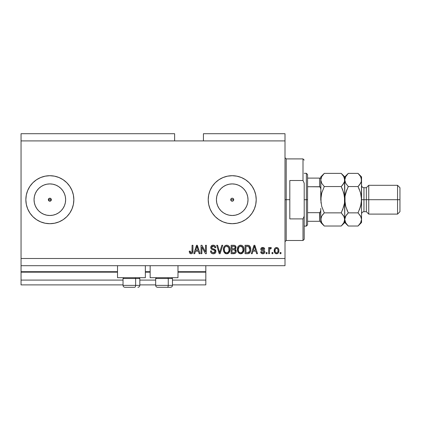 <?xml version="1.0" encoding="UTF-8"?>
<svg xmlns="http://www.w3.org/2000/svg" width="421" height="421" viewBox="0 0 421 421"><rect width="100%" height="100%" fill="white"/><g stroke="black" fill="none" stroke-linecap="round" stroke-linejoin="round"><path stroke-width="0.63" d="M205.822 284.891L172.468 284.891L205.822 284.891L205.822 280.091L172.468 280.091L205.822 280.091L205.822 272.171L177.983 272.171L205.822 272.171L205.822 284.891M155.67 284.891L139.83 284.891L155.67 284.891M123.032 284.891L21.05 284.891L123.032 284.891M155.67 280.091L139.83 280.091L155.67 280.091M123.032 280.091L21.05 280.091L21.05 284.891L21.05 280.091L123.032 280.091M150.15 272.171L145.35 272.171L150.15 272.171M117.517 272.171L21.05 272.171L21.05 280.091L21.05 271.692L117.517 271.692L21.05 271.692L21.05 272.171L117.517 272.171M205.822 271.692L205.822 272.171L205.822 271.692L177.983 271.692L205.822 271.692L205.822 265.693L205.822 271.692M150.15 271.692L145.35 271.692L150.15 271.692M21.05 265.693L21.05 271.692L21.05 265.693L285.006 265.693L21.05 265.693L21.05 258.494L285.006 258.494L285.006 140.909L174.626 140.909L174.626 133.71L21.05 133.71L174.626 133.71L174.626 140.909L21.05 140.909L285.006 140.909L285.006 133.71L203.422 133.71L285.006 133.71L285.006 258.494L21.05 258.494L21.05 265.693M231.618 198.328L230.84 199.101M230.819 199.159L230.819 200.243M231.676 201.101L232.218 201.201A1.5 1.5 0 0 1 230.719 199.701A1.5 1.5 0 0 1 232.218 198.202L231.676 198.302M230.84 200.301L231.618 201.075M48.462 199.128L48.783 200.764L49.846 201.201A1.5 1.5 0 0 1 48.347 199.701A1.5 1.5 0 0 1 49.846 198.202L48.462 199.128L49.846 198.202L50.904 198.644L51.346 199.701L50.42 201.085L49.273 201.085L48.462 200.275L48.462 199.128L49.273 198.317M46.763 215.189L49.846 215.489A15.787 15.787 0 0 1 34.054 199.701A15.787 15.787 0 0 1 49.846 183.914L52.925 184.214L55.888 185.114L58.619 186.571L61.008 188.534L62.976 190.929L64.434 193.66L65.334 196.623L65.634 199.701L65.334 202.78L64.434 205.743L62.976 208.474L61.008 210.868L58.619 212.831L55.888 214.289L52.925 215.189L49.846 215.489L46.763 215.189L43.805 214.289L41.074 212.831L38.679 210.868L36.716 208.474L35.259 205.743L34.359 202.78L34.054 199.701L34.359 196.623L35.259 193.66L36.716 190.929L38.679 188.534L41.074 186.571L43.805 185.114L46.763 184.214L49.846 183.914A15.787 15.787 0 0 1 65.634 199.701A15.787 15.787 0 0 1 49.846 215.489L52.925 215.189M229.135 215.189L232.218 215.489A15.787 15.787 0 0 1 216.426 199.701A15.787 15.787 0 0 1 232.218 183.914L235.297 184.214L238.26 185.114L240.991 186.571L243.38 188.534L245.343 190.929L246.806 193.66L247.701 196.623L248.006 199.701L247.701 202.78L246.806 205.743L245.343 208.474L243.38 210.868L240.991 212.831L238.26 214.289L235.297 215.189L232.218 215.489L229.135 215.189L226.172 214.289L223.446 212.831L221.051 210.868L219.088 208.474L217.631 205.743L216.731 202.78L216.426 199.701L216.731 196.623L217.631 193.66L219.088 190.929L221.051 188.534L223.446 186.571L226.172 185.114L229.135 184.214L232.218 183.914A15.787 15.787 0 0 1 248.006 199.701A15.787 15.787 0 0 1 232.218 215.489L235.297 215.189M232.218 175.704A23.997 23.997 0 0 0 208.221 199.701A23.997 23.997 0 0 0 232.218 223.698A23.997 23.997 0 0 1 208.221 199.701A23.997 23.997 0 0 1 232.218 175.704L236.897 176.167L241.401 177.53L245.548 179.751L249.185 182.735L252.168 186.371L254.384 190.518L255.752 195.018L256.215 199.701L255.752 204.385L254.384 208.884L252.168 213.031L249.185 216.668L245.548 219.651L241.401 221.872L236.897 223.235L232.218 223.698L227.535 223.235L223.035 221.872L218.883 219.651L215.247 216.668L212.263 213.031L210.047 208.884L208.679 204.385L208.221 199.701L208.679 195.018L210.047 190.518L212.263 186.371L215.247 182.735L218.883 179.751L223.035 177.53L227.535 176.167L232.218 175.704A23.997 23.997 0 0 1 256.215 199.701A23.997 23.997 0 0 1 232.218 223.698A23.997 23.997 0 0 0 256.215 199.701A23.997 23.997 0 0 0 232.218 175.704M27.67 190.534A23.997 23.997 0 0 0 25.849 199.701A23.997 23.997 0 0 1 26.307 195.034L27.675 190.518A23.997 23.997 0 0 0 26.312 195.007A23.997 23.997 0 0 1 27.67 190.534L29.891 186.371L32.88 182.735L36.516 179.751L40.663 177.53L45.163 176.167L49.846 175.704L54.525 176.167L59.029 177.53L63.176 179.751L66.813 182.735L69.797 186.371L72.017 190.518L73.38 195.018L73.843 199.701L73.38 204.385L72.017 208.884L69.797 213.031L66.813 216.668L63.176 219.651L59.029 221.872L54.525 223.235L49.846 223.698L45.163 223.235L40.663 221.872L36.516 219.651L32.88 216.668L29.891 213.031L27.675 208.884A23.997 23.997 0 0 0 49.846 223.698A23.997 23.997 0 0 1 25.849 199.701A23.997 23.997 0 0 1 49.846 175.704A23.997 23.997 0 0 0 27.681 190.502A23.997 23.997 0 0 1 40.726 177.504A23.997 23.997 0 0 0 27.681 190.502M26.307 195.034A23.997 23.997 0 0 0 26.307 204.369A23.997 23.997 0 0 1 25.849 199.701L26.312 195.018M27.681 208.9A23.997 23.997 0 0 0 40.726 221.899A23.997 23.997 0 0 1 27.681 208.9L26.312 204.385A23.997 23.997 0 0 0 27.67 208.869A23.997 23.997 0 0 1 25.849 199.701L26.055 202.833M117.517 277.692L117.517 265.693L117.517 277.692L145.35 277.692L145.35 265.693L145.35 277.692L117.517 277.692M177.983 277.692L177.983 265.693L177.983 277.692L150.15 277.692L177.983 277.692M150.15 265.693L150.15 277.692L150.15 265.693M50.904 198.644L51.23 200.275L51.23 199.128L49.846 198.202A1.5 1.5 0 0 1 51.346 199.701A1.5 1.5 0 0 1 49.846 201.201L48.462 200.275M232.818 201.075L233.276 200.764L232.218 201.201L231.155 200.764L230.719 199.701L231.155 198.638L232.218 198.202L233.276 198.644L233.718 199.701L233.25 200.785M21.05 133.71L21.05 258.494L21.05 133.71M27.67 208.869A23.997 23.997 0 0 1 26.312 204.395L25.849 199.701M201.896 253.695L201.896 247.006L201.896 253.695L201.022 253.695L201.022 245.296L201.948 245.296L205.495 251.99L205.495 245.296L206.364 245.296L206.364 253.695L205.432 253.695L201.896 247.006L205.432 253.695L206.364 253.695L206.364 245.296L205.495 245.296L205.495 251.99L201.948 245.296L201.022 245.296L201.022 253.695L201.896 253.695L201.022 253.695L201.022 245.296L201.948 245.296M213.573 253.795L213.321 253.8C214.926 253.758 215.81 252.942 215.962 251.358L215.526 252.789L214.073 253.726L212.216 253.626L210.937 252.579L210.511 250.969L211.384 250.858L211.826 252.137L213.005 252.789L214.405 252.595L215.063 251.695L214.668 250.432L211.752 249.332L210.889 248.353L210.895 246.564L212.237 245.322L214.163 245.338L215.284 246.164L215.747 247.695L214.873 247.801L214.41 246.595L213.047 246.169L211.874 246.685L211.616 247.737L212.173 248.569L215.215 249.674L215.962 251.358L214.668 249.353L211.874 248.358L211.6 247.506L213.194 246.169C214.236 246.206 214.794 246.753 214.873 247.801L215.747 247.695C215.626 246.101 214.763 245.264 213.168 245.185C211.668 245.243 210.858 246.011 210.732 247.485C210.874 248.8 211.626 249.574 212.994 249.795C214.131 249.874 214.831 250.406 215.094 251.384L213.394 252.821C212.168 252.742 211.495 252.09 211.384 250.858L210.511 250.969C210.616 252.747 211.553 253.695 213.321 253.8L213.037 253.795M219.988 251.39L221.856 245.296L222.762 245.296L220.115 253.695L219.215 253.695L216.704 245.296L217.599 245.296L219.62 252.711L221.856 245.296L222.762 245.296L221.856 245.296L219.62 252.711L217.599 245.296L216.704 245.296L219.215 253.695L220.115 253.695L219.215 253.695L216.704 245.296L217.599 245.296L219.43 251.953M226.709 253.8L224.709 253.037L223.577 251.116L223.535 248.064L224.346 246.322L225.577 245.396L227.466 245.28L228.861 246.09L229.782 247.674L230.024 249.9L229.582 251.832L228.414 253.284L226.709 253.8L229.182 252.521L230.034 249.5C230.098 247.059 228.992 245.622 226.714 245.185C224.393 245.632 223.283 247.106 223.383 249.606L224.23 252.484L226.709 253.8M240.67 253.8L238.67 253.037L237.539 251.116L237.497 248.064L238.307 246.322L239.538 245.396L241.428 245.28L242.822 246.09L243.743 247.674L243.985 249.9L243.543 251.832L242.375 253.284L240.67 253.8L243.143 252.521L243.996 249.5C244.059 247.059 242.954 245.622 240.675 245.185C238.354 245.632 237.244 247.106 237.344 249.606L238.191 252.484L240.67 253.8M272.903 252.495L272.903 253.695L272.029 253.695L272.029 252.495L272.903 252.495L272.029 252.495L272.029 253.695L272.903 253.695L272.029 253.695L272.029 252.495L272.903 252.495L272.903 253.695L272.903 252.495M278.902 250.574L278.423 252.747L277.113 253.737L275.497 253.531L274.466 252.268L274.403 249.179L275.05 248.08L276.008 247.537L277.097 247.537L278.034 248.069L278.639 248.969L278.902 250.574C278.97 248.822 278.192 247.785 276.555 247.474C274.897 247.795 274.113 248.848 274.208 250.637C274.118 252.426 274.902 253.479 276.555 253.8C278.234 253.474 279.012 252.395 278.902 250.574M189.666 253.1L191.055 253.8L189.739 253.21L189.24 251.184L190.113 251.074L190.318 252.311L190.818 252.779L191.913 252.321L192.076 245.296L192.95 245.296L192.818 252.337L192.36 253.279L191.055 253.8C192.486 253.521 193.118 252.584 192.95 250.995L192.95 245.296L192.076 245.296L191.965 252.184L191.092 252.821L190.113 251.074L189.24 251.184L189.739 253.21L190.866 253.795M252.211 253.695L252.947 251.184L252.211 253.695L251.305 253.695L253.989 245.296L254.837 245.296L257.52 253.695L256.615 253.695L255.879 251.184L252.947 251.184L255.879 251.184L256.615 253.695L257.52 253.695L254.837 245.296L253.989 245.296L251.305 253.695L252.211 253.695L251.305 253.695L253.989 245.296L254.837 245.296L257.52 253.695L256.615 253.695M264.83 251.832L264.509 252.979L263.562 253.689L262.367 253.774L261.309 253.274L260.683 251.837L261.557 251.732L261.93 252.611L262.825 252.932L263.609 252.705L263.956 251.984L263.714 251.395L261.783 250.69L260.967 249.969L260.825 248.853L261.357 247.911L263.099 247.501L264.367 248.18L264.72 249.221L263.846 249.332L263.52 248.595L262.762 248.348L262.036 248.49L261.673 249.169L262.036 249.653L264.293 250.5L264.83 251.832C264.73 250.727 264.093 250.1 262.92 249.953L261.667 249.095L262.762 248.348L263.846 249.332L264.72 249.221C264.556 248.08 263.893 247.495 262.73 247.474C261.557 247.49 260.909 248.074 260.794 249.216C261.009 250.316 261.72 250.942 262.936 251.09L263.757 251.426L263.956 251.984L262.825 252.932L261.557 251.732L260.683 251.837C260.841 253.084 261.536 253.737 262.767 253.8C264.046 253.758 264.735 253.1 264.83 251.832L264.825 251.647M267.009 252.495L267.009 253.695L266.14 253.695L266.14 252.495L267.009 252.495L266.14 252.495L266.14 253.695L267.009 253.695L266.14 253.695L266.14 252.495L267.009 252.495L267.009 253.695L267.009 252.495M269.556 249.906L269.519 253.695L268.645 253.695L268.645 247.585L269.519 247.585L269.519 248.558L270.356 247.501L271.377 247.801L271.045 248.674L269.803 248.964L269.519 250.527L269.677 249.279L270.456 248.569L271.045 248.674L271.377 247.801L270.55 247.474L269.519 248.558L269.519 247.585L268.645 247.585L268.645 253.695L269.519 253.695L268.645 253.695L268.645 247.585L269.519 247.585M280.97 252.495L280.97 253.695L280.102 253.695L280.102 252.495L280.97 252.495L280.102 252.495L280.102 253.695L280.97 253.695L280.102 253.695L280.102 252.495L280.97 252.495L280.97 253.695L280.97 252.495M248.264 253.642L247.564 253.695C249.842 253.347 250.911 251.932 250.758 249.448L250.416 251.679L249.316 253.247L247.943 253.679L245.085 253.695L245.085 245.296L248.127 245.322L249.321 245.711L250.374 247.122L250.758 249.448C250.895 247.659 250.242 246.327 248.79 245.448L245.085 245.296L245.085 253.695L247.564 253.695L245.085 253.695L245.085 245.296M233.965 253.689L233.713 253.695C235.334 253.679 236.181 252.858 236.255 251.226L235.886 252.684L235.186 253.395L231.124 253.695L231.124 245.296L234.392 245.343L235.376 245.811L236.023 247.669L235.097 249.169L235.992 250.011L236.255 251.226L235.097 249.169L236.034 247.406C235.907 246.006 235.139 245.301 233.729 245.296L231.124 245.296L231.124 253.695L233.713 253.695L231.124 253.695L231.124 245.296L233.729 245.296M194.734 253.695L195.465 251.184L194.734 253.695L193.823 253.695L196.507 245.296L197.354 245.296L200.038 253.695L199.133 253.695L198.396 251.184L195.465 251.184L198.396 251.184L199.133 253.695L200.038 253.695L197.354 245.296L196.507 245.296L193.823 253.695L194.734 253.695L193.823 253.695L196.507 245.296L197.354 245.296L200.038 253.695L199.133 253.695M285.006 265.693L285.006 258.494L285.006 265.693M203.422 133.71L203.422 140.909L203.422 133.71M50.42 201.085L49.846 201.201L51.23 200.275M189.24 251.184L190.113 251.074L190.129 251.358M190.155 251.637L190.418 252.479M190.471 252.547L190.771 252.763M191.913 252.321L192.039 251.79M192.055 251.632L192.076 251.063M192.076 245.296L192.95 245.296L192.95 250.995M192.629 252.884L192.871 252.095M192.823 252.332L192.497 253.11M192.36 253.279L191.992 253.574M189.261 251.716L189.339 252.237M254.142 247.369L254.416 246.169L255.594 250.2L253.231 250.2L254.021 247.758L253.231 250.2L255.594 250.2L254.416 246.169L254.142 247.369M254.805 247.611L254.716 247.311M260.762 252.232L260.983 252.821M260.683 251.837L261.557 251.732L261.673 252.205M261.688 252.253L261.93 252.611M262.536 252.905L263.03 252.916M263.956 251.984L263.667 251.363M263.757 251.426L262.93 251.09L263.757 251.426M262.578 250.979L262.294 250.884M262.199 250.853L261.488 250.532M260.973 249.969L260.836 249.6M260.931 248.501L261.109 248.18M261.883 247.611L262.236 247.516M264.109 247.911L264.541 248.506M264.546 248.511L264.651 248.853M264.72 249.221L263.846 249.332L263.751 248.932M263.146 248.395L262.388 248.379M261.673 249L261.941 249.6L263.625 250.179M261.667 249.095L261.941 249.6M264.509 252.979L263.993 253.484M263.925 253.526L263.167 253.774M261.094 253.01L261.309 253.274M262.636 249.864L262.041 249.653M270.661 247.485L271.377 247.801L271.045 248.674L270.608 248.574M271.045 248.674L270.335 248.579M269.929 248.8L270.219 248.611M269.677 249.279L269.561 249.885M269.519 253.695L269.519 250.527M275.729 253.647L275.055 253.195M275.05 253.189L274.713 252.774M274.308 251.726L274.234 251.195M274.397 249.179L274.529 248.837L274.403 249.179M276.413 247.48L276.692 247.48M276.839 247.49L277.276 247.595M278.523 248.722L278.791 249.485M278.797 249.511L278.897 250.306M278.428 252.742L278.076 253.184M277.313 253.674L276.834 253.789M274.213 250.916L274.234 251.19M277.113 253.737L277.634 253.526M275.871 248.553L275.355 249.164L275.081 250.637C274.981 249.427 275.46 248.664 276.534 248.348C277.634 248.643 278.128 249.406 278.028 250.637L277.849 249.39M277.971 251.405L278.028 250.637C278.128 251.847 277.644 252.611 276.576 252.932L277.176 252.758M275.56 252.426L275.139 251.4L275.539 252.4M275.576 252.447L276.576 252.932C275.476 252.637 274.976 251.869 275.081 250.637L275.181 251.611M277.476 248.769L276.108 248.427M276.723 248.364L276.35 248.364M277.886 249.5L277.565 248.874M277.534 248.832L277.086 248.474M276.95 252.868L277.755 252.111L278.023 250.827M247.453 245.296L248.127 245.322M248.627 245.401L248.927 245.506M249.321 245.711L249.758 246.101M249.895 246.264L250.374 247.127M250.679 248.274L250.737 248.837M250.616 250.958L250.532 251.311M250.511 251.395L250.416 251.679M249.895 252.679L249.653 252.963M249.032 253.41L248.7 253.542M248.685 253.542L248.322 253.631M250.758 249.448L250.753 249.153M249.59 247.543L249.785 248.216M249.885 249.221L249.821 250.411M249.232 252.063L249.553 251.49L247.459 252.711L249.158 252.153M245.959 252.711L245.959 246.274L248.622 246.443L245.959 246.274L245.959 252.711L247.459 252.711L245.959 252.711M249.421 247.216L248.622 246.443L249.885 249.695M249.842 248.59L249.732 247.99M237.66 251.484L237.544 251.126M237.355 249.216L237.344 249.606M238.097 246.601L238.307 246.317M239.186 245.569L239.533 245.396M239.907 245.275L240.28 245.206M241.433 245.28L241.801 245.401M242.496 245.801L242.817 246.085M243.243 246.617L243.443 246.959M243.896 250.695L243.812 251.084M243.754 251.279L243.464 251.995M242.359 253.295L241.775 253.605M241.712 253.631L241.091 253.779M241.033 253.784L241.391 253.726M240.244 253.774L239.965 253.726M239.944 253.721L238.191 252.484M238.418 252.774L238.67 253.037M243.985 249.9L243.996 249.5M243.827 247.99L243.548 247.169M242.854 246.122L241.791 245.396M238.075 246.632L237.718 247.322M240.849 246.174L239.07 246.832L240.091 246.238M242.607 247.285L241.338 246.264L242.191 246.774M239.102 246.801L238.218 249.616C238.081 247.68 238.902 246.532 240.68 246.169L242.759 247.58L243.122 249.479C243.222 251.353 242.401 252.468 240.665 252.821L241.775 252.526L243.022 250.606M242.828 251.274L241.775 252.526M240.107 252.753L239.349 252.384L240.665 252.821C238.975 252.495 238.16 251.426 238.218 249.616L238.502 251.274L238.223 249.321L238.586 247.532M238.386 248.095L238.486 247.769L238.386 248.095M242.975 248.216L242.417 247.011M243.017 250.637L242.685 247.427M243.07 248.69L242.991 248.269M241.238 252.753L241.512 252.658M238.496 251.269L239.128 252.19M238.77 251.774L239.096 252.163M234.581 245.385L235.171 245.648M235.428 245.869L235.997 246.969M235.665 246.169L235.865 246.532M235.986 247.895L235.802 248.406M236.239 250.911L236.197 250.6M236.218 251.732L236.049 252.358M235.892 252.674L235.586 253.084M235.018 245.554L234.608 245.39M235.197 252.063L235.107 250.295L233.608 249.769C234.697 249.695 235.286 250.185 235.381 251.232C235.286 250.185 234.697 249.695 233.608 249.769L231.997 249.769L233.608 249.769M235.339 251.658L234.576 252.605L235.202 252.058M234.208 246.322L231.997 246.274L231.997 248.785L234.397 248.706L235.16 247.543L234.397 248.706L231.997 248.785L231.997 246.274L233.429 246.274C234.471 246.143 235.05 246.564 235.16 247.543L234.886 246.664L233.808 246.285M233.539 248.785L234.608 248.616M234.397 248.706L235.129 247.916L235.05 246.932M231.997 252.711L231.997 249.769L231.997 252.711L234.576 252.605L231.997 252.711M234.271 252.679L233.729 252.711M235.129 247.916L235.16 247.543M233.739 246.28L233.429 246.274M223.698 251.484L223.583 251.126M223.419 248.806L223.535 248.058M224.135 246.601L224.346 246.317M225.224 245.569L226.319 245.206M227.466 245.28L228.856 246.085M229.282 246.617L229.482 246.959M229.934 250.695L229.855 251.063M229.792 251.279L229.503 251.995M228.398 253.295L227.814 253.605M227.75 253.631L227.13 253.779M227.072 253.784L227.429 253.726M226.282 253.774L226.003 253.726M225.982 253.721L225.309 253.468L225.982 253.721M225.288 253.458L224.23 252.484M224.456 252.774L224.709 253.037M230.024 249.9L230.034 249.5M229.866 247.99L229.587 247.169M228.892 246.122L228.556 245.811M224.114 246.632L223.756 247.322M223.535 248.064L223.414 248.827M226.887 246.174L225.577 246.464M228.645 247.285L227.377 246.264L228.229 246.774M224.404 248.174L224.256 249.616C224.119 247.68 224.94 246.532 226.719 246.169L228.798 247.58L229.161 249.479C229.261 251.353 228.44 252.468 226.703 252.821L227.814 252.526L229.061 250.606M228.866 251.274L227.814 252.526M226.145 252.753L225.388 252.384L226.703 252.821C225.014 252.495 224.198 251.426 224.256 249.616L224.54 251.274L224.277 249.022M224.625 247.532L224.309 248.722M226.109 246.243L225.845 246.332M225.14 246.801L224.43 248.08M229.013 248.216L228.456 247.011M229.056 250.637L228.724 247.427M229.108 248.69L229.029 248.269M227.277 252.753L227.55 252.658M224.535 251.269L225.167 252.19M224.809 251.774L225.135 252.163M220.115 253.695L222.762 245.296L220.115 253.695M212.221 253.626L211.805 253.431M211.274 253.016L210.947 252.6M211.279 253.021L210.932 252.574M210.563 251.547L210.7 252.068M210.511 250.969L211.384 250.858L211.437 251.242M213.394 252.821L213.71 252.805M213.784 252.795L214.194 252.695M214.321 252.637L214.636 252.432M214.331 250.227L214.026 250.106M210.816 248.137L210.737 247.706M211.805 245.511L212.137 245.354M212.258 245.311L212.7 245.217M212.931 245.196L213.421 245.196M213.673 245.222L214.673 245.585M215.02 245.859L215.299 246.19M215.568 246.711L215.699 247.185M215.731 247.437L214.873 247.801L214.51 246.711M213.526 246.19L214.378 246.569M213.51 246.185L212.9 246.18M212.268 246.359L211.947 246.601M211.61 247.359L212.016 248.474M212.173 248.569L212.731 248.785M212.789 248.806L212.51 248.716M213.589 249.011L213.952 249.106M215.22 249.685L215.778 250.4M215.789 250.427L215.889 250.716M215.773 252.342L215.531 252.784M215.52 252.8L215.268 253.105M215.184 253.179L214.321 253.663M212.084 246.48L212.61 246.232M213.847 246.259L214.189 246.417M214.578 252.479L214.31 252.642M205.495 245.296L206.364 245.296L206.364 253.695L205.432 253.695M196.66 247.369L196.933 246.169L198.112 250.2L195.749 250.2L196.539 247.758L195.749 250.2L198.112 250.2L197.154 247.038M197.323 247.611L197.233 247.311M196.933 246.169L196.765 246.969M254.521 246.606L254.416 246.169M277.744 249.148L277.528 248.832M275.097 250.258L275.097 251.016M275.86 252.705L276.197 252.874M276.387 252.916L276.765 252.916M248.274 252.637L248.737 252.479M249.011 252.295L249.711 250.99M249.769 250.737L249.848 250.216M249.664 247.743L249.274 246.985M248.985 246.674L248.479 246.39M248.332 246.353L247.432 246.274M240.68 246.169L240.386 246.185M239.07 246.832L238.707 247.306M240.38 252.805L240.954 252.805M243.101 250.058L243.08 248.748M226.719 246.169L226.424 246.185M225.109 246.832L224.746 247.306M226.419 252.805L226.993 252.805M229.14 250.058L229.119 248.748M49.846 223.698A23.997 23.997 0 0 0 73.843 199.701A23.997 23.997 0 0 0 49.846 175.704A23.997 23.997 0 0 1 73.843 199.701A23.997 23.997 0 0 1 49.846 223.698M73.843 199.701L73.38 195.018M63.176 179.751L59.029 177.53M41.074 212.831L38.679 210.868L36.716 208.474L38.679 210.868L41.074 212.831M36.716 190.929L38.679 188.534L41.074 186.571L38.679 188.534L36.716 190.929M236.897 223.235L241.401 221.872M241.401 177.53L236.897 176.167M227.535 176.167L223.035 177.53M223.035 221.872L227.535 223.235M240.991 212.831L243.38 210.868L245.343 208.474M247.701 202.78L248.006 199.701L247.701 196.623M245.343 190.929L243.38 188.534L240.991 186.571M235.297 184.214L232.218 183.914L229.135 184.214M223.446 186.571L221.051 188.534L219.088 190.929M216.731 196.623L216.426 199.701L216.731 202.78M219.088 208.474L221.051 210.868L223.446 212.831M233.592 199.101L233.276 198.644L233.602 200.275M232.792 201.085L231.645 201.085L230.829 200.275M230.829 199.128L231.645 198.317M58.619 212.831L61.008 210.868L62.976 208.474M65.334 202.78L65.634 199.701L65.334 196.623M62.976 190.929L61.008 188.534L58.619 186.571M52.925 184.214L49.846 183.914L46.763 184.214M34.359 196.623L34.054 199.701L34.359 202.78M233.276 198.644L232.818 198.328M232.76 198.302L232.218 198.202A1.5 1.5 0 0 1 233.718 199.701A1.5 1.5 0 0 1 232.218 201.201L232.76 201.101M233.613 200.243L233.613 199.159M233.276 200.764L233.592 200.301M124.99 287.29L134.673 287.29A1.921 0.958 -90 0 0 135.63 285.37L135.63 278.507L135.225 277.692L135.63 278.507L123.032 278.507L135.63 278.507L135.63 285.37L123.079 285.37M123.848 277.692L123.032 278.507L123.032 285.37C123.148 286.533 123.79 287.169 124.953 287.29C123.79 287.169 123.148 286.533 123.032 285.37L139.83 285.37C139.714 286.533 139.077 287.169 137.909 287.29L137.877 287.29M137.909 287.29C139.077 287.169 139.714 286.533 139.83 285.37L139.83 278.507L135.63 278.507L139.83 278.507L139.014 277.692M125.295 287.29L134.673 287.29A1.921 0.958 90 0 0 135.63 285.37L139.788 285.37M157.622 287.29L167.305 287.29A1.921 0.958 -90 0 0 168.268 285.37L168.268 278.507L167.858 277.692L168.268 278.507L155.67 278.507L168.268 278.507L168.268 285.37L155.712 285.37M156.486 277.692L155.67 278.507L155.67 285.37C155.786 286.533 156.423 287.169 157.591 287.29C156.423 287.169 155.786 286.533 155.67 285.37L172.468 285.37L172.468 278.507L168.268 278.507L172.468 278.507L171.652 277.692M157.933 287.29L170.531 287.29M172.421 285.37L168.268 285.37A1.921 0.958 90 0 1 167.305 287.29L170.51 287.29M285.006 157.707L286.206 158.906L286.206 199.701L289.806 199.701L289.806 180.504L303.004 180.504L304.204 183.209L304.204 216.194L303.004 218.899L303.004 240.496L303.004 218.899L289.806 218.899L289.806 199.701L286.206 199.701L286.206 158.906L286.206 199.701L285.006 199.701L286.206 199.701L286.206 240.496L285.006 241.696M233.718 199.701L230.719 199.701L233.718 199.701M303.004 180.504L303.004 158.906L303.004 180.504L304.204 183.209L304.204 239.296L304.204 216.194L303.004 218.899L289.806 218.899L289.806 180.504L303.004 180.504M286.206 199.701L286.206 240.496L286.206 199.701M319.781 212.642L319.565 221.299L307.567 221.299L307.567 199.701L306.367 199.701L306.367 226.098L306.367 199.701L304.204 199.701L306.367 199.701L306.367 173.305L306.367 199.701L307.567 199.701L307.567 224.898L307.567 221.299L320.765 221.299L320.765 210.163L320.281 212.21M51.346 199.701L48.347 199.701L51.346 199.701M319.923 186.829L307.567 186.724L307.567 199.701L307.567 174.505L307.567 186.724L319.565 186.724L320.549 187.766L320.765 189.24L320.765 178.104L321.018 203.106L321.018 196.286L321.749 192.918L321.018 196.286L321.749 192.918L324.291 186.54L321.755 183.361L320.765 179.962L321.018 181.677L320.765 179.962L321.744 176.578L324.291 173.378L341.231 173.378L324.291 173.378L323.954 173.72M319.923 221.299L319.565 221.299L319.565 212.679L307.567 212.679L319.565 212.679L320.549 211.647L320.765 210.163L320.765 222.499L324.291 226.024L321.755 222.846L320.765 219.446L321.744 216.062L324.291 212.863L341.231 212.863L343.768 216.041L344.757 219.446L343.778 222.825L341.231 226.024L324.291 226.024L341.231 226.024L341.552 225.698M319.781 178.104L307.567 178.104L320.749 178.104L319.565 178.104L319.565 186.724L319.565 178.104M319.565 186.724L320.549 187.766L320.765 189.24M320.765 179.867L321.744 176.578L324.291 173.378L320.765 176.904L320.749 178.104M361.555 180.056L361.555 176.904L361.302 181.661L360.576 183.34L358.029 186.54L360.571 192.918L361.555 199.701L363.954 199.701L363.954 187.703L363.954 199.701L368.754 199.701L368.754 185.303L368.754 199.701L397.55 199.701L397.55 214.1L397.55 199.701L399.95 199.701L399.95 187.703L399.95 211.7L399.95 199.701L368.754 199.701L368.754 214.1L368.754 199.701L366.354 199.701L366.354 211.7L366.354 199.701L361.555 199.701L361.555 222.499L361.555 179.962L361.302 203.111L360.571 206.474L358.029 212.863L360.565 216.041L361.555 219.446L360.576 222.825L358.35 225.698M361.555 214.1C361.702 212.642 362.502 211.842 363.954 211.7L363.954 199.701L363.954 211.7L366.354 211.7L368.754 214.1L397.55 214.1L399.95 211.7M320.765 219.446L321.023 221.172L321.018 217.741L321.749 216.052L324.291 212.863L322.518 214.889M344.499 221.172L343.778 222.825L341.231 226.024L344.757 222.499L344.499 217.725L344.499 221.172M344.189 216.873L344.757 219.446L344.504 196.297L344.504 203.117L342.647 209.737L344.504 203.117L344.757 199.701L344.499 178.241L344.504 181.661L342.652 184.972L343.768 183.361L341.231 186.54L342.652 184.972L341.231 186.54L324.291 186.54L341.231 186.54L343.731 192.786M341.457 212.41L343.773 206.485L341.231 212.863L324.291 212.863L321.786 206.616M322.87 214.431L324.291 212.863L321.749 206.485L320.765 199.701L321.749 192.918L324.291 186.54L321.755 183.361L320.765 179.962M341.573 173.726L343.768 176.557L344.757 179.962L344.504 181.661L343.004 184.514M343.773 192.918L344.757 199.701L344.504 196.297L342.652 189.682M344.757 180.056L344.757 176.904L344.757 179.962L344.504 178.257M344.757 179.867L345.741 176.578L348.283 173.378L344.757 176.904L341.231 173.378L343.768 176.557L344.499 178.23M344.12 177.236L343.736 176.51M342.647 189.666L341.231 186.54M344.131 216.747L341.231 212.863M341.678 225.567L342.652 224.456M323.844 173.836L322.781 175.057M324.291 186.54L324.065 186.992M320.765 190.976L320.765 199.701L321.749 206.485M323.975 225.709L321.755 222.846L321.023 221.172M321.402 222.167L321.776 222.877M320.765 208.427L320.765 210.163M320.765 221.299L320.765 222.499M320.765 176.904L320.765 178.104M345.536 205.701L344.757 199.701L345.015 196.291L346.867 189.676L345.746 192.918L348.283 186.54L345.752 183.361L344.757 179.962L344.757 219.446L345.741 216.062L348.283 212.863L345.746 206.485L344.757 199.701L345.015 203.127L345.015 196.291L345.741 192.934L348.062 186.992M347.941 225.677L345.752 222.846L344.757 219.446L344.757 222.499L348.283 226.024L358.029 226.024L348.283 226.024L345.752 222.846L344.757 219.446L345.02 221.172M345.399 222.167L345.778 222.893M345.741 206.474L348.283 212.863L346.867 209.726L348.283 212.863L346.867 214.431M345.373 216.783L346.509 214.889M345.746 192.918L345.425 194.155M347.835 173.836L346.778 175.057M358.339 173.699L358.029 173.378L348.283 173.378L347.951 173.72M360.929 216.747L361.555 219.446L361.297 221.172L360.576 222.825L358.029 226.024L361.555 222.499M358.476 225.567L359.45 224.456M358.255 212.41L358.029 212.863L348.283 212.863L358.029 212.863L360.571 206.485L359.445 209.737L361.297 203.138L360.892 205.248M361.302 217.741L361.555 219.446L361.302 217.741M359.234 185.235L359.802 184.514M358.029 186.54L348.283 186.54L358.029 186.54L359.445 189.666L358.029 186.54L359.45 184.972L358.029 186.54L360.571 192.918L361.555 199.701L361.302 196.275L361.555 199.701L360.571 206.474M360.786 193.739L360.571 192.934M360.913 177.236L360.544 176.525M361.302 178.257L361.302 181.661L359.45 184.972M348.283 186.54L345.752 183.361L344.757 179.962L345.741 176.578L348.283 173.378L358.029 173.378L360.565 176.557L361.555 179.962M360.986 216.873L358.029 212.863M345.341 216.852L344.757 219.446M361.555 176.904L358.029 173.378L360.565 176.557L361.297 178.23M366.354 199.701L366.354 187.703L366.354 199.701M397.55 199.701L397.55 185.303L397.55 199.701M172.468 285.37C172.352 286.533 171.71 287.169 170.547 287.29C171.71 287.169 172.352 286.533 172.468 285.37M304.204 239.296L303.004 240.496L286.206 240.496M286.206 158.906L303.004 158.906L304.204 160.106M307.567 224.898L306.367 226.098L304.204 226.098M304.204 173.305L306.367 173.305L307.567 174.505M399.95 187.703L397.55 185.303L368.754 185.303L366.354 187.703L363.954 187.703C362.502 187.561 361.702 186.761 361.555 185.303"/></g></svg>
